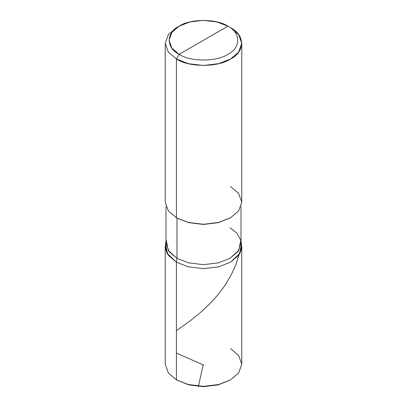<?xml version="1.0" encoding="UTF-8"?>
<svg xmlns="http://www.w3.org/2000/svg" width="407" height="407" viewBox="0 0 407 407"><rect width="100%" height="100%" fill="white"/><g stroke="black" fill="none" stroke-linecap="round" stroke-linejoin="round"><path stroke-width="0.61" d="M230.571 379.858L218.172 384.895L203.5 386.65L188.828 384.895L176.429 379.858L176.429 262.169L167.058 253.312L165.278 247.787L165.985 242.145L165.217 246.54L165.217 364.229L168.366 373.005L176.429 379.858L188.293 384.513L203.5 386.329L218.707 384.513L230.571 379.858L238.634 373.005L241.783 364.229L238.634 355.448L230.571 348.601M177.376 380.403L176.429 379.858L176.429 262.169L188.293 266.824L203.5 268.645L218.707 266.824L230.571 262.169L238.634 255.321L241.783 246.54L241.783 364.229L238.634 373.005L230.571 379.858L218.707 384.513L203.5 386.329L188.293 384.513L176.429 379.858L188.828 384.895L203.5 386.65L218.172 384.895L230.087 380.128M241.783 246.54L241.015 242.145L241.722 247.787L239.942 253.312L230.571 262.169L218.707 266.824L203.5 268.645L188.293 266.824L176.429 262.169L168.366 255.321L165.217 246.54M203.5 40.242L179.136 54.309C165.995 47.975 165.995 32.504 179.136 26.175C190.1 18.59 216.9 18.59 227.864 26.175L179.136 54.309L176.429 58.995L188.293 63.65L203.5 65.471L218.707 63.65L230.571 58.995L238.634 52.147L241.783 43.366L238.634 34.59L230.571 27.737L227.864 26.175C241.005 32.504 241.005 47.975 227.864 54.309C216.9 61.895 190.1 61.895 179.136 54.309C190.1 61.895 216.9 61.895 227.864 54.309C241.005 47.975 241.005 32.504 227.864 26.175L203.5 40.242M230.026 227.681L236.981 233.226L240.725 240.298L238.767 250.386L230.026 258.313L218.401 262.876L203.5 264.657L188.599 262.876L176.974 258.313L176.429 262.169L188.293 266.824L203.5 268.645L218.707 266.824L230.571 262.169L239.942 253.312L241.722 247.787L241.015 242.145M241.015 206.553L241.015 242.999L237.932 251.602L230.026 258.313L218.401 262.876L203.5 264.657L188.599 262.876L176.974 258.313L176.429 262.169L188.293 266.824L203.5 268.645L218.707 266.824L230.571 262.169L239.489 254.08L241.483 243.788L241.015 241.641M166.275 240.298L168.233 250.386L176.974 258.313L176.974 218.096L188.599 222.66L203.5 224.44L218.401 222.66L230.296 217.943M230.571 217.786L218.401 222.66L203.5 224.44L188.599 222.66L176.429 217.786L188.293 222.441L203.5 224.257L218.707 222.441L230.571 217.786L238.634 210.933L241.783 202.157L238.634 193.376L230.571 186.528M241.783 43.366L241.783 202.157L238.634 210.933L230.571 217.786L218.707 222.441L203.5 224.257L188.293 222.441L176.429 217.786L176.429 58.995C188.614 67.43 218.386 67.43 230.571 58.995C245.172 51.964 245.172 34.773 230.571 27.737L227.864 26.175L217.185 21.988L203.5 20.35L189.815 21.988L179.136 26.175L171.881 32.341L169.047 40.242L171.881 48.143L179.136 54.309L176.429 58.995L168.366 52.147L165.217 43.366L168.366 34.59L176.429 27.737L168.366 34.59L165.217 43.366L168.366 52.147L176.429 58.995L176.429 217.786L176.974 218.096L168.366 210.933L165.217 202.157L165.217 43.366M176.429 262.169L167.058 253.312L165.278 247.787L165.985 242.145L165.517 243.788L167.511 254.08L176.429 262.169M165.985 206.553L165.985 242.999L169.068 251.602L176.974 258.313L176.974 218.096M203.734 365.145L176.429 353.083M176.429 330.662L190.369 320.685L200.427 312.586L209.691 303.943L217.638 295.177L224.929 285.46L230.744 275.804L235.689 265.064L239.006 254.807M203.118 365.293L198.346 386.441L199.369 386.202M227.864 26.175L230.571 27.737M165.985 241.641L165.517 243.788M179.136 26.175L176.429 27.737"/></g></svg>
